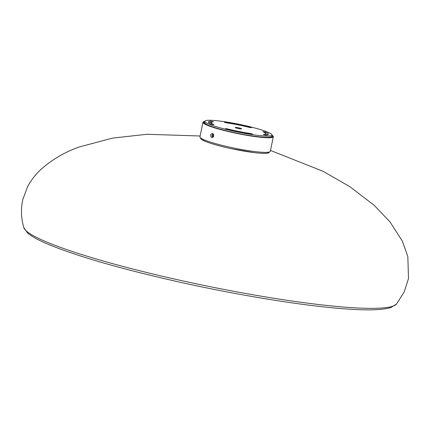 <?xml version="1.0" encoding="UTF-8"?>
<svg xmlns="http://www.w3.org/2000/svg" width="430" height="430" viewBox="0 0 430 430"><rect width="100%" height="100%" fill="white"/><g stroke="black" fill="none" stroke-linecap="round" stroke-linejoin="round"><path stroke-width="0.64" d="M213.189 136.853A1.306 0.957 94.5 0 1 213.14 136.847A1.306 0.957 94.5 0 1 212.28 135.676A1.306 0.957 94.5 0 1 213.043 134.284M213.441 136.708A1.306 0.957 94.5 0 1 212.888 136.891A1.306 0.957 94.5 0 1 212.726 136.858A1.306 0.957 94.5 0 1 212.044 135.407A1.306 0.957 94.5 0 1 213.092 134.289A1.306 0.957 94.5 0 1 213.248 134.321A1.306 0.957 94.5 0 1 213.608 134.552A1.306 0.957 -85.5 0 0 213.484 136.622M204.82 121.26L204.556 122.534A34.282 3.924 11.6 0 0 237.355 133.273A34.282 3.924 11.6 0 0 271.722 136.321L271.986 135.047A34.282 3.924 11.6 0 0 261.676 129.984A34.282 3.924 11.6 0 0 225.605 121.862A34.282 3.924 11.6 0 0 204.82 121.26A34.282 3.924 11.6 0 0 237.613 131.999A34.282 3.924 11.6 0 0 271.986 135.047M210.979 124.076A27.751 3.177 -168.4 0 1 210.958 123.851L211.221 122.577A27.751 3.177 11.6 0 0 213.995 124.641L211.409 124.27A30.691 3.515 -168.4 0 1 208.34 121.986A30.691 3.515 -168.4 0 1 210.904 121.142L213.538 121.814A27.751 3.177 11.6 0 0 211.221 122.577M211.27 122.453L210.646 122.41A30.691 3.515 11.6 0 0 208.727 122.727M265.589 133.735A27.751 3.177 11.6 0 0 262.816 131.671L265.396 132.042A30.691 3.515 -168.4 0 1 268.465 134.327A30.691 3.515 -168.4 0 1 265.907 135.176L263.273 134.504A27.751 3.177 11.6 0 0 265.589 133.735L265.326 135.009A27.751 3.177 -168.4 0 1 265.278 135.127M267.82 134.859A30.691 3.515 11.6 0 0 265.568 133.51M227.4 128.893A27.751 3.177 11.6 0 0 250.384 133.494L252.458 134.069L251.652 134.058A30.691 3.515 -168.4 0 1 226.239 128.973L225.379 128.64L227.4 128.893L227.33 129.247M240.617 128.328A3.263 0.376 -168.4 0 1 241.601 128.812A3.263 0.376 -168.4 0 1 238.327 128.522A3.263 0.376 -168.4 0 1 235.205 127.5A3.263 0.376 -168.4 0 1 237.183 127.554A3.263 0.376 -168.4 0 1 240.617 128.328M225.159 122.254A30.691 3.515 -168.4 0 1 250.572 127.339L251.426 127.678L249.405 127.42A27.751 3.177 11.6 0 0 226.427 122.824L224.352 122.244L225.159 122.254L225.1 122.55M211.673 137.67C210.039 135.617 210.334 134.181 212.554 133.375L213.447 134.181L213.683 136.009L213.232 137.041L211.673 137.67M271.959 135.181A35.916 4.112 -168.4 0 1 273.308 136.713A35.916 4.112 -168.4 0 1 251.539 136.084A35.916 4.112 -168.4 0 1 213.742 127.576A35.916 4.112 -168.4 0 1 202.949 122.27A35.916 4.112 -168.4 0 1 204.793 121.394M271.9 135.461A35.26 4.037 -168.4 0 1 272.668 136.579A35.26 4.037 -168.4 0 1 251.292 135.966A35.26 4.037 -168.4 0 1 214.188 127.613A35.26 4.037 -168.4 0 1 203.589 122.399A35.26 4.037 -168.4 0 1 204.734 121.674M270.491 150.441L323.075 171.307L349.81 186.652L374.159 205.282L390.042 221.95L402.356 241.117L407.828 256.527L408.5 278.511L404.178 291.981L396.562 303.988A190.624 21.817 -168.4 0 1 172.333 278.554A190.624 21.817 -168.4 0 1 23.763 227.465C21.081 218.203 20.753 208.916 22.768 199.59L27.654 186.534C31.239 179.912 35.851 174.042 41.495 168.925C52.551 159.256 65.156 151.935 79.314 146.958L112.531 138.111L146.909 134.278L200.127 135.998M250.308 133.859L250.384 133.494M210.646 122.41L210.904 121.142M265.197 133.026L265.396 132.042M250.507 127.645L250.572 127.339M273.308 136.713L270.309 151.328A35.916 4.112 -168.4 0 1 248.535 150.699A35.916 4.112 -168.4 0 1 210.743 142.196A35.916 4.112 -168.4 0 1 199.945 136.885L202.949 122.27M268.772 152.172A34.61 3.961 -168.4 0 1 234.071 149.258A34.61 3.961 -168.4 0 1 201.025 138.267M396.562 303.988L391.117 307.439C383.501 309.901 369.859 310.487 350.203 309.202C307.799 306.697 237.032 295.26 172.537 280.527C119.164 268.282 78.368 256.479 50.149 245.111C39.302 240.703 31.718 236.591 27.396 232.775L23.763 227.465M270.309 151.328L268.304 153.026L266.557 153.3C263.837 153.51 259.758 153.29 254.307 152.639L231.426 148.71C220.929 146.436 212.619 144.157 206.497 141.873L201.132 139.245L199.945 136.885"/></g></svg>
